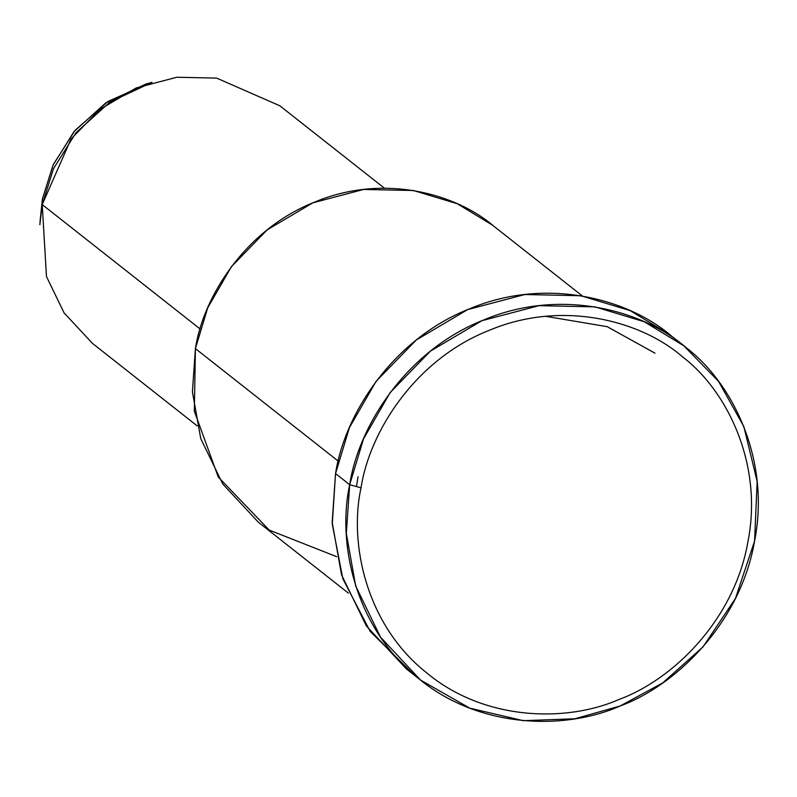 <?xml version="1.0" encoding="UTF-8"?>
<svg xmlns="http://www.w3.org/2000/svg" width="797" height="797" viewBox="0 0 797 797"><rect width="100%" height="100%" fill="white"/><g stroke="black" fill="none" stroke-linecap="round" stroke-linejoin="round"><path stroke-width="1.2" d="M413.533 674.282L370.207 631.433L342.859 578.831L332.269 524.147L335.537 473.577L349.684 484.715L361.041 487.824C369.549 431.566 415.536 359.148 489.468 330.237C562.712 299.403 641.844 321.022 682.919 357.156C726.466 390.241 763.436 463.595 747.935 541.671C734.445 620.016 672.827 679.652 619.508 699.258C567.454 722.431 484.486 721.504 426.056 672.339C366.301 624.828 348.787 543.564 361.041 487.824L349.684 484.715C336.872 543.046 355.193 628.086 417.728 677.819C478.867 729.255 565.701 730.241 620.176 705.993C675.976 685.47 740.463 623.065 754.58 541.063C770.799 459.361 732.104 382.59 686.536 347.97C643.558 310.153 560.739 287.528 484.088 319.796C406.719 350.052 358.59 425.847 349.684 484.715L363.542 438.828L390.221 392.483L430.45 351.118L481.836 320.723L538.941 305.669L594.97 306.875L644.265 321.739L683.786 345.759L718.585 381.424L743.85 426.574L757.15 481.458L754.58 541.063L735.482 598.368L703.014 646.885L662.706 682.909L620.176 705.993L574.816 718.774L523.28 720.677L469.792 708.164L420.477 680.02L380.498 637.122L355.671 585.934L346.316 533.332L349.684 484.715L335.537 473.577C344.453 414.709 392.582 338.914 469.941 308.658C546.603 276.39 629.411 299.014 672.389 336.822M384.453 188.202L279.797 105.762L216.635 78.106L176.795 77.249L136.187 87.959L99.645 109.568L71.043 138.987L42.211 204.58L42.42 198.901L39.85 224.694L42.211 204.58L53.509 168.655L75.944 132.77L109.777 102.185L151.988 82.33L145.333 84.293L105.752 102.903L74.031 131.575L53.01 165.218L42.42 198.901L42.211 204.58L46.475 276.559L64.129 312.952L92.552 343.457L197.208 425.897M40.069 221.167L42.42 198.901L53.309 164.551L75.087 130.329L107.904 101.488L148.621 83.366M42.211 204.58L200.117 328.972L42.211 204.58M336.683 556.675L269.237 530.105L218.258 477.014L194.338 411.192L195.404 348.598C203.325 296.265 246.114 228.898 314.875 202C383.018 173.318 456.631 193.432 494.827 227.045M545.736 316.319L607.204 326.68L655.014 353.191M356.468 486.578L358.032 476.706M582.408 295.996L492.387 225.083L457.259 203.723L413.444 190.513L363.631 189.447L312.882 202.827L267.204 229.845L231.449 266.616L207.728 307.801L195.404 348.598L338.237 461.114L195.404 348.598L192.416 391.815L200.734 438.569L222.801 484.068L258.338 522.204L348.359 593.107M683.786 345.759L669.649 334.62L630.118 310.591L580.824 295.727L524.795 294.531L467.7 309.585L416.303 339.98L376.084 381.345L349.395 427.69L335.537 473.577L332.17 522.194L341.534 574.796L366.361 625.984L406.331 668.882L420.477 680.02M361.041 487.824C348.787 543.564 366.301 624.828 426.056 672.339C484.486 721.504 567.454 722.431 619.508 699.258C672.827 679.652 734.445 620.016 747.935 541.671C763.436 463.595 726.466 390.241 682.919 357.156C641.844 321.022 562.712 299.403 489.468 330.237C415.536 359.148 369.549 431.566 361.041 487.824"/></g></svg>
